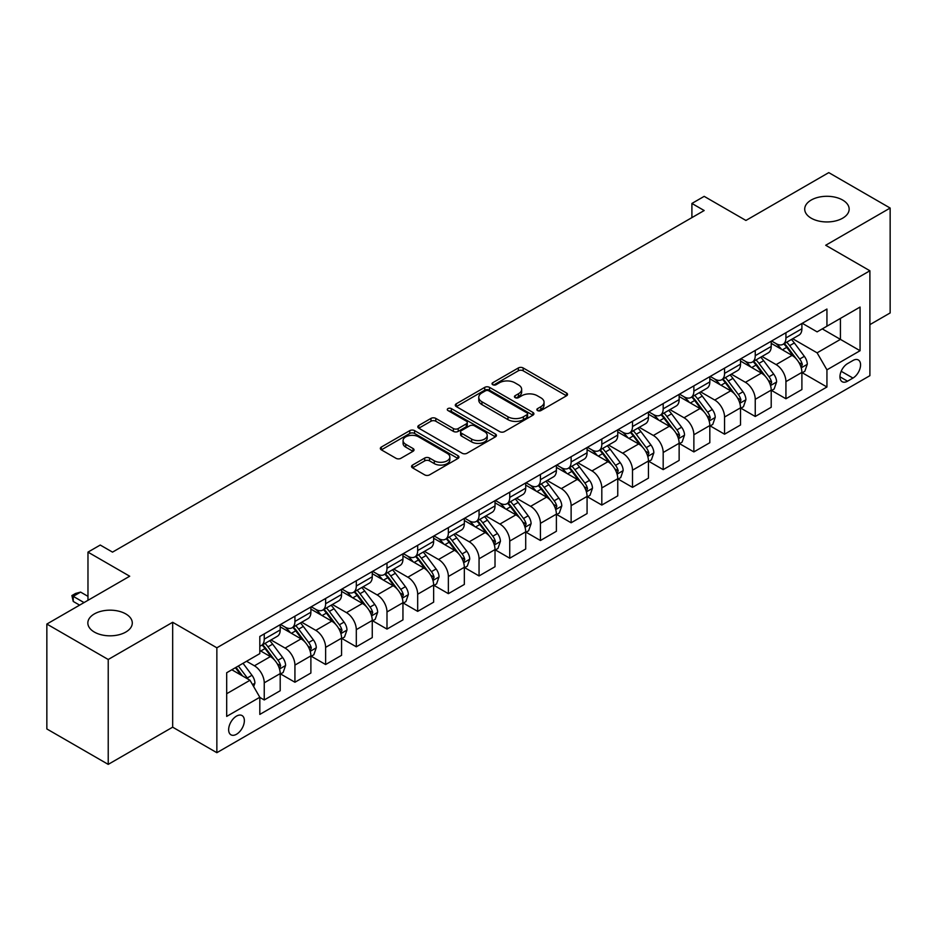 <?xml version="1.0" encoding="UTF-8"?>
<svg xmlns="http://www.w3.org/2000/svg" width="937" height="937" viewBox="0 0 937 937"><rect width="100%" height="100%" fill="white"/><g stroke="black" fill="none" stroke-linecap="round" stroke-linejoin="round"><path stroke-width="1.41" d="M537.557 410.57A2.389 1.382 0 0 0 540.93 410.57L566.534 395.789A3.408 1.968 0 0 0 567.529 394.395A3.408 1.968 0 0 0 566.534 393.001L523.162 367.96A3.408 1.968 0 0 0 518.337 367.96L492.733 382.741A2.389 1.382 0 0 0 492.03 383.713A2.389 1.382 0 0 0 492.733 384.697A2.389 1.382 0 0 0 496.106 384.697L499.421 382.776A10.904 6.301 0 0 1 514.846 382.776L518.454 384.861A10.904 6.301 0 0 1 521.651 389.312A10.904 6.301 0 0 1 518.454 393.774L515.139 395.683A2.389 1.382 0 0 0 514.448 396.656A2.389 1.382 0 0 0 515.139 397.628A2.389 1.382 0 0 0 518.512 397.628L521.827 395.719A10.904 6.301 0 0 1 537.252 395.719L540.872 397.803A10.904 6.301 0 0 1 544.057 402.254A10.904 6.301 0 0 1 540.872 406.705L537.557 408.626A2.389 1.382 0 0 0 536.854 409.598A2.389 1.382 0 0 0 537.557 410.57L537.557 408.626M125.781 613.922A22.219 12.825 0 0 0 101.559 611.147A22.219 12.825 0 0 0 87.844 623A22.219 12.825 0 0 0 94.356 632.065A22.219 12.825 0 0 0 118.566 634.853A22.219 12.825 0 0 0 132.293 623A22.219 12.825 0 0 0 125.781 613.922M842.644 200.049A22.219 12.825 0 0 0 818.434 197.262A22.219 12.825 0 0 0 804.707 209.115A22.219 12.825 0 0 0 811.219 218.192A22.219 12.825 0 0 0 835.441 220.968A22.219 12.825 0 0 0 849.156 209.115A22.219 12.825 0 0 0 842.644 200.049M236.499 734.257A11.115 6.418 120 0 0 243.761 724.477A11.115 6.418 120 0 0 242.051 715.563A11.115 6.418 120 0 0 236.499 716.114A11.115 6.418 120 0 0 229.237 725.906A11.115 6.418 120 0 0 230.947 734.807A11.115 6.418 120 0 0 236.499 734.257M412.549 465.068A3.408 1.968 0 0 0 411.554 466.462A3.408 1.968 0 0 0 412.549 467.856L424.719 474.883A3.408 1.968 0 0 0 429.533 474.883L457.97 458.462A3.408 1.968 0 0 0 458.966 457.069A3.408 1.968 0 0 0 457.97 455.687L414.599 430.633A3.408 1.968 0 0 0 409.774 430.633L381.347 447.054A3.408 1.968 0 0 0 380.34 448.448A3.408 1.968 0 0 0 381.347 449.842L396.046 458.322A3.408 1.968 0 0 0 400.86 458.322L413.03 451.294A3.408 1.968 0 0 0 414.025 449.912A3.408 1.968 0 0 0 413.03 448.518L405.744 444.302A9.112 5.259 0 0 1 403.074 440.589A9.112 5.259 0 0 1 408.696 435.728A9.112 5.259 0 0 1 418.628 436.865L447.183 453.356A9.112 5.259 0 0 1 449.854 457.069A9.112 5.259 0 0 1 444.232 461.929A9.112 5.259 0 0 1 434.299 460.793L429.533 458.041A3.408 1.968 0 0 0 424.719 458.041L412.549 465.068L412.549 467.856L424.719 460.875L424.719 458.041M869.899 324.635L890.15 312.946L890.15 208.049L828.776 172.619L745.922 220.453L704.179 196.36L691.904 203.446L704.179 210.532L112.522 552.127L100.247 545.041L87.973 552.127L87.973 600.312M108.224 659.496L108.224 764.381L172.666 727.171L172.666 622.285L108.224 659.496L46.85 624.054L129.704 576.22L87.973 552.127M172.666 622.285L216.857 647.795L869.899 270.77L869.899 375.667L216.857 752.692L216.857 647.795M890.15 208.049L825.708 245.26L869.899 270.77M499.667 431.617A3.408 1.968 0 0 0 504.481 431.617L532.919 415.196A3.408 1.968 0 0 0 533.914 413.803A3.408 1.968 0 0 0 532.919 412.409L489.536 387.368A3.408 1.968 0 0 0 484.722 387.368L456.284 403.788A3.408 1.968 0 0 0 455.288 405.182A3.408 1.968 0 0 0 456.284 406.564L499.667 431.617M448.928 411.085A2.389 1.382 0 0 1 451.341 411.425L451.341 408.591L495.439 434.042A3.408 1.968 0 0 1 496.446 435.436A3.408 1.968 0 0 1 495.439 436.829L467.013 453.25A3.408 1.968 0 0 1 462.187 453.25L418.816 428.209L430.985 421.228L430.985 418.394L418.816 425.421A3.408 1.968 0 0 0 417.82 426.815A3.408 1.968 0 0 0 418.816 428.209L418.816 425.421M430.985 421.228A3.408 1.968 0 0 1 435.799 421.228L435.799 418.394A3.408 1.968 0 0 0 430.985 418.394M435.799 418.394L453.391 428.549A3.408 1.968 0 0 0 458.216 428.549L466.286 423.887A3.408 1.968 0 0 0 467.282 422.493A3.408 1.968 0 0 0 466.286 421.111L447.968 410.535A2.389 1.382 0 0 1 447.277 409.563A2.389 1.382 0 0 1 448.741 408.286A2.389 1.382 0 0 1 451.341 408.591M108.224 764.381L46.85 728.951L46.85 624.054M852.951 360.499L847.552 363.615A10.764 6.219 120 0 0 840.524 373.102A10.764 6.219 120 0 0 842.176 381.722A10.764 6.219 120 0 0 847.552 381.195L852.951 378.068A10.764 6.219 120 0 0 859.99 368.581A10.764 6.219 120 0 0 858.339 359.96A10.764 6.219 120 0 0 852.951 360.499M802.259 323.288L817.111 331.862L826.938 326.193L826.938 309.046L259.818 636.457L259.818 653.616L226.684 672.743L226.684 716.407L259.818 697.269L259.818 714.416L826.938 387.004L826.938 369.846L817.111 352.839L792.702 338.749M826.938 326.193L860.072 307.055L860.072 350.719L826.938 369.846M172.666 727.171L216.857 752.692M691.904 203.446L691.904 217.618M822.264 328.887L840.43 339.381L840.43 318.393L860.072 307.055M817.111 352.839L840.43 339.381L860.072 350.719M226.684 693.72L250.003 680.262L231.837 669.768M259.818 697.409L264.246 699.962L264.246 682.815A13.891 8.023 -120 0 0 254.419 665.797L246.56 661.264M264.246 699.962L280.198 690.745L280.198 673.598A13.891 8.023 -120 0 0 270.383 656.591L259.818 650.489M280.573 673.949L294.932 682.241L294.932 665.094A13.891 8.023 -120 0 0 285.106 648.088L271.016 639.948M294.932 682.241L310.885 673.035L310.885 655.877A13.891 8.023 -120 0 0 301.07 638.87L280.198 626.818M311.26 656.24L325.619 664.52L325.619 647.373A13.891 8.023 -120 0 0 315.792 630.367L301.702 622.227M325.619 664.52L341.572 655.314L341.572 638.167A13.891 8.023 -120 0 0 331.757 621.149L310.885 609.109M341.946 638.519L356.306 646.811L356.306 629.652A13.891 8.023 -120 0 0 346.491 612.646L332.389 604.506M356.306 646.811L372.258 637.593L372.258 620.446A13.891 8.023 -120 0 0 362.443 603.44L341.572 591.388M372.633 620.798L386.993 629.09L386.993 611.943A13.891 8.023 -120 0 0 377.178 594.936L363.076 586.796M386.993 629.09L402.945 619.884L402.945 602.725A13.891 8.023 -120 0 0 393.13 585.719L372.258 573.667M403.32 603.077L417.679 611.369L417.679 594.222A13.891 8.023 -120 0 0 407.864 577.215L393.763 569.075M417.679 611.369L433.644 602.163L433.644 585.004A13.891 8.023 -120 0 0 423.817 567.998L402.945 555.957M434.007 585.367L448.366 593.66L448.366 576.501A13.891 8.023 -120 0 0 438.551 559.494L424.449 551.354M448.366 593.66L464.33 584.442L464.33 567.295A13.891 8.023 -120 0 0 454.504 550.288L433.644 538.236M464.693 567.646L479.053 575.939L479.053 558.792A13.891 8.023 -120 0 0 469.238 541.785L455.136 533.633M479.053 575.939L495.017 566.721L495.017 549.574A13.891 8.023 -120 0 0 485.19 532.567L464.33 520.515M495.38 549.925L509.74 558.218L509.74 541.071A13.891 8.023 -120 0 0 499.925 524.064L485.823 515.924M509.74 558.218L525.704 549.012L525.704 531.853A13.891 8.023 -120 0 0 515.877 514.846L495.017 502.806M526.067 532.216L540.426 540.508L540.426 523.35A13.891 8.023 -120 0 0 530.611 506.343L516.51 498.203M540.426 540.508L556.391 531.291L556.391 514.144A13.891 8.023 -120 0 0 546.576 497.137L525.704 485.085M556.754 514.495L571.125 522.787L571.125 505.64A13.891 8.023 -120 0 0 561.298 488.622L547.196 480.482M571.125 522.787L587.077 513.57L587.077 496.423A13.891 8.023 -120 0 0 577.262 479.416L556.391 467.364M587.44 496.774L601.812 505.066L601.812 487.919A13.891 8.023 -120 0 0 591.985 470.913L577.883 462.773M601.812 505.066L617.764 495.86L617.764 478.702A13.891 8.023 -120 0 0 607.949 461.695L587.077 449.655M618.139 479.065L632.498 487.357L632.498 470.198A13.891 8.023 -120 0 0 622.672 453.192L608.57 445.052M632.498 487.357L648.451 478.139L648.451 460.992A13.891 8.023 -120 0 0 638.636 443.974L617.764 431.934M648.826 461.344L663.185 469.636L663.185 452.489A13.891 8.023 -120 0 0 653.358 435.471L639.268 427.331M663.185 469.636L679.138 460.418L679.138 443.271A13.891 8.023 -120 0 0 669.323 426.265L648.451 414.213M679.512 443.623L693.872 451.915L693.872 434.768A13.891 8.023 -120 0 0 684.045 417.761L669.955 409.621M693.872 451.915L709.824 442.709L709.824 425.55A13.891 8.023 -120 0 0 700.009 408.544L679.138 396.492M710.199 425.913L724.559 434.194L724.559 417.047A13.891 8.023 -120 0 0 714.744 400.04L700.642 391.9M724.559 434.194L740.511 424.988L740.511 407.841A13.891 8.023 -120 0 0 730.696 390.823L709.824 378.782M740.886 408.192L755.245 416.485L755.245 399.326A13.891 8.023 -120 0 0 745.43 382.319L731.328 374.179M755.245 416.485L771.21 407.267L771.21 390.12A13.891 8.023 -120 0 0 761.383 373.113L740.511 361.061M771.573 390.471L785.932 398.764L785.932 381.617A13.891 8.023 -120 0 0 776.117 364.61L762.015 356.47M785.932 398.764L801.896 389.546L801.896 372.399A13.891 8.023 -120 0 0 792.07 355.392L771.21 343.34M771.573 341.009L776.117 343.633A13.891 8.023 -120 0 0 783.063 344.312A13.891 8.023 -120 0 0 785.932 337.952L785.932 332.717M740.886 358.719L745.43 361.342A13.891 8.023 -120 0 0 752.376 362.033A13.891 8.023 -120 0 0 755.245 355.673L755.245 350.426M710.199 376.44L714.744 379.063A13.891 8.023 -120 0 0 721.677 379.754A13.891 8.023 -120 0 0 724.559 373.394L724.559 368.147M679.512 394.161L684.045 396.784A13.891 8.023 -120 0 0 690.991 397.464A13.891 8.023 -120 0 0 693.872 391.116L693.872 385.868M648.826 411.87L653.358 414.494A13.891 8.023 -120 0 0 660.304 415.185A13.891 8.023 -120 0 0 663.185 408.825L663.185 403.578M618.139 429.591L622.672 432.215A13.891 8.023 -120 0 0 629.617 432.906A13.891 8.023 -120 0 0 632.498 426.546L632.498 421.299M587.44 447.312L591.985 449.936A13.891 8.023 -120 0 0 598.93 450.615A13.891 8.023 -120 0 0 601.812 444.267L601.812 439.02M556.754 465.021L561.298 467.645A13.891 8.023 -120 0 0 568.244 468.336A13.891 8.023 -120 0 0 571.125 461.976L571.125 456.741M526.067 482.742L530.611 485.366A13.891 8.023 -120 0 0 537.557 486.057A13.891 8.023 -120 0 0 540.426 479.697L540.426 474.45M495.38 500.463L499.925 503.087A13.891 8.023 -120 0 0 506.87 503.766A13.891 8.023 -120 0 0 509.74 497.418L509.74 492.171M464.693 518.184L469.238 520.796A13.891 8.023 -120 0 0 476.183 521.487A13.891 8.023 -120 0 0 479.053 515.127L479.053 509.892M434.007 535.894L438.551 538.517A13.891 8.023 -120 0 0 445.497 539.208A13.891 8.023 -120 0 0 448.366 532.848L448.366 527.601M403.32 553.615L407.864 556.238A13.891 8.023 -120 0 0 414.81 556.929A13.891 8.023 -120 0 0 417.679 550.569L417.679 545.322M372.633 571.336L377.178 573.959A13.891 8.023 -120 0 0 384.111 574.639A13.891 8.023 -120 0 0 386.993 568.279L386.993 563.043M341.946 589.045L346.491 591.669A13.891 8.023 -120 0 0 353.425 592.36A13.891 8.023 -120 0 0 356.306 586L356.306 580.753M311.26 606.766L315.792 609.39A13.891 8.023 -120 0 0 322.738 610.081A13.891 8.023 -120 0 0 325.619 603.721L325.619 598.474M280.573 624.487L285.106 627.111A13.891 8.023 -120 0 0 292.051 627.79A13.891 8.023 -120 0 0 294.932 621.442L294.932 616.195M802.259 372.75L826.938 387.004M783.063 344.312L799.015 335.106A13.891 8.023 -120 0 0 801.896 328.746L801.896 323.499M752.376 362.033L768.328 352.816A13.891 8.023 -120 0 0 771.21 346.467L771.21 341.22M721.677 379.754L737.642 370.537A13.891 8.023 -120 0 0 740.511 364.177L740.511 358.93M690.991 397.464L706.955 388.258A13.891 8.023 -120 0 0 709.824 381.898L709.824 376.651M660.304 415.185L676.268 405.967A13.891 8.023 -120 0 0 679.138 399.619L679.138 394.372M629.617 432.906L645.581 423.688A13.891 8.023 -120 0 0 648.451 417.328L648.451 412.093M598.93 450.615L614.895 441.409A13.891 8.023 -120 0 0 617.764 435.049L617.764 429.802M568.244 468.336L584.196 459.13A13.891 8.023 -120 0 0 587.077 452.77L587.077 447.523M537.557 486.057L553.509 476.839A13.891 8.023 -120 0 0 556.391 470.479L556.391 465.244M506.87 503.766L522.823 494.56A13.891 8.023 -120 0 0 525.704 488.2L525.704 482.953M476.183 521.487L492.136 512.281A13.891 8.023 -120 0 0 495.017 505.921L495.017 500.674M445.497 539.208L461.449 529.991A13.891 8.023 -120 0 0 464.33 523.631L464.33 518.395M414.81 556.929L430.762 547.712A13.891 8.023 -120 0 0 433.644 541.352L433.644 536.105M384.111 574.639L400.076 565.433A13.891 8.023 -120 0 0 402.945 559.073L402.945 553.826M353.425 592.36L369.389 583.142A13.891 8.023 -120 0 0 372.258 576.794L372.258 571.547M322.738 610.081L338.702 600.863A13.891 8.023 -120 0 0 341.572 594.503L341.572 589.256M292.051 627.79L308.015 618.584A13.891 8.023 -120 0 0 310.885 612.224L310.885 606.977M259.818 646.073A13.891 8.023 -120 0 0 261.364 645.511L277.329 636.293A13.891 8.023 -120 0 0 280.198 629.945L280.198 624.698M261.364 645.511A13.891 8.023 -120 0 0 264.246 639.151L264.246 633.904M250.003 680.262L259.818 697.269M538.506 410.91L540.872 409.539A10.904 6.301 0 0 0 544.057 405.089L544.057 402.254M521.651 389.312L521.651 392.158A10.904 6.301 0 0 1 518.454 396.609L516.1 397.967M566.487 395.812L523.162 370.794A3.408 1.968 0 0 0 518.337 370.794L493.682 385.025M532.872 415.22L489.536 390.202A3.408 1.968 0 0 0 484.722 390.202L456.331 406.599M526.887 414.775A2.389 1.382 0 0 0 527.59 413.803A2.389 1.382 0 0 0 526.887 412.83L488.821 390.846A2.389 1.382 0 0 0 485.448 390.846L481.946 392.861A10.904 6.301 0 0 0 478.76 397.311A10.904 6.301 0 0 0 481.946 401.774L507.971 416.789A10.904 6.301 0 0 0 523.396 416.789L526.887 414.775L526.887 417.609A2.389 1.382 0 0 0 527.59 416.637L527.59 413.803M478.76 397.311L478.76 400.158A10.904 6.301 0 0 0 481.946 404.608L481.946 401.774M526.887 417.609L523.396 419.635A10.904 6.301 0 0 1 507.971 419.635L481.946 404.608M435.799 421.228L453.391 431.383A3.408 1.968 0 0 0 458.216 431.383L466.286 426.722A3.408 1.968 0 0 0 467.282 425.339L467.282 422.493M451.341 411.425L495.404 436.853M471.651 439.09A9.112 5.259 0 0 0 481.583 440.226A9.112 5.259 0 0 0 487.205 435.365A9.112 5.259 0 0 0 484.534 431.652L474.485 425.843A3.408 1.968 0 0 0 469.66 425.843L461.59 430.505A3.408 1.968 0 0 0 460.594 431.887A3.408 1.968 0 0 0 461.59 433.281L471.651 439.09L471.651 441.924A9.112 5.259 0 0 0 481.583 443.06A9.112 5.259 0 0 0 487.205 438.2L487.205 435.365M460.594 431.887L460.594 434.721A3.408 1.968 0 0 0 461.59 436.115L461.59 433.281M471.651 441.924L461.59 436.115M449.854 457.069L449.854 459.903A9.112 5.259 0 0 1 444.232 464.764A9.112 5.259 0 0 1 434.299 463.628L429.533 460.875A3.408 1.968 0 0 0 424.719 460.875M403.074 440.589L403.074 443.424A9.112 5.259 0 0 0 405.744 447.136L405.744 444.302M412.983 451.329L405.744 447.136M457.924 458.486L414.599 433.468A3.408 1.968 0 0 0 409.774 433.468L381.382 449.865M801.896 372.973L804.836 371.263L807.296 364.177A9.206 5.317 -120 0 0 804.356 356.341L794.33 342.954A26.564 15.332 -120 0 0 791.425 339.487M781.446 349.255A26.564 15.332 -120 0 0 776.012 343.574M801.053 367.327L802.33 364.575A9.206 5.317 -120 0 0 799.694 359.035L789.657 345.648A26.564 15.332 -120 0 0 786.764 342.181M784.292 343.598A22.043 12.731 60 0 1 787.912 347.721L796.403 359.047M783.812 343.879A26.564 15.332 60 0 1 786.717 347.346L793.381 356.247M771.21 390.682L774.149 388.984L776.609 381.898A9.206 5.317 -120 0 0 773.669 374.062L763.632 360.675A26.564 15.332 -120 0 0 760.739 357.196M750.76 366.976A26.564 15.332 -120 0 0 745.325 361.284M770.366 385.048L771.643 382.284A9.206 5.317 -120 0 0 769.008 376.756L758.97 363.369A26.564 15.332 -120 0 0 756.077 359.89M753.606 361.319A22.043 12.731 60 0 1 757.225 365.43L765.716 376.768M753.125 361.6A26.564 15.332 60 0 1 756.03 365.067L762.695 373.968M740.511 408.403L743.463 406.705L745.911 399.619A9.206 5.317 -120 0 0 742.982 391.783L732.945 378.384A26.564 15.332 -120 0 0 730.052 374.917M720.073 384.697A26.564 15.332 -120 0 0 714.638 379.005M739.68 402.769L740.944 400.005A9.206 5.317 -120 0 0 738.321 394.477L728.283 381.078A26.564 15.332 -120 0 0 725.39 377.611M722.919 379.04A22.043 12.731 60 0 1 726.538 383.151L735.018 394.489M722.439 379.309A26.564 15.332 60 0 1 725.343 382.788L732.008 391.689M709.824 426.124L712.776 424.414L715.224 417.328A9.206 5.317 -120 0 0 712.296 409.492L702.258 396.105A26.564 15.332 -120 0 0 699.365 392.638M689.386 402.406A26.564 15.332 -120 0 0 683.951 396.726M708.993 420.49L710.258 417.726A9.206 5.317 -120 0 0 707.622 412.186L697.596 398.799A26.564 15.332 -120 0 0 694.704 395.332M692.232 396.761A22.043 12.731 60 0 1 695.851 400.872L704.331 412.198M691.752 397.03A26.564 15.332 60 0 1 694.657 400.497L701.321 409.399M679.138 443.833L682.089 442.135L684.537 435.049A9.206 5.317 -120 0 0 681.609 427.213L671.571 413.826A26.564 15.332 -120 0 0 668.678 410.359M658.699 420.127A26.564 15.332 -120 0 0 653.265 414.435M678.306 438.2L679.571 435.447A9.206 5.317 -120 0 0 676.936 429.907L666.91 416.52A26.564 15.332 -120 0 0 664.017 413.041M661.534 414.47A22.043 12.731 60 0 1 665.153 418.593L673.644 429.919M661.065 414.751A26.564 15.332 60 0 1 663.958 418.218L670.634 427.12M648.451 461.554L651.402 459.856L653.85 452.77A9.206 5.317 -120 0 0 650.922 444.934L640.885 431.547A26.564 15.332 -120 0 0 637.992 428.068M628.013 437.848A26.564 15.332 -120 0 0 622.578 432.156M647.619 455.921L648.884 453.157A9.206 5.317 -120 0 0 646.249 447.628L636.223 434.229A26.564 15.332 -120 0 0 633.318 430.762M630.847 432.191A22.043 12.731 60 0 1 634.466 436.302L642.958 447.64M630.378 432.461A26.564 15.332 60 0 1 633.271 435.939L639.948 444.841M617.764 479.275L620.716 477.577L623.164 470.479A9.206 5.317 -120 0 0 620.224 462.644L610.198 449.256A26.564 15.332 -120 0 0 607.305 445.789M597.326 455.569A26.564 15.332 -120 0 0 591.891 449.877M616.933 473.642L618.197 470.878A9.206 5.317 -120 0 0 615.562 465.338L605.536 451.95A26.564 15.332 -120 0 0 602.632 448.483M600.16 449.912A22.043 12.731 60 0 1 603.779 454.023L612.271 465.349M599.692 450.182A26.564 15.332 60 0 1 602.585 453.649L609.261 462.55M587.077 496.985L590.029 495.286L592.477 488.2A9.206 5.317 -120 0 0 589.537 480.365L579.511 466.977A26.564 15.332 -120 0 0 576.606 463.51M566.639 473.279A26.564 15.332 -120 0 0 561.193 467.586M586.234 491.351L587.511 488.599A9.206 5.317 -120 0 0 584.875 483.059L574.849 469.671A26.564 15.332 -120 0 0 571.945 466.204M569.473 467.622A22.043 12.731 60 0 1 573.093 471.744L581.584 483.07M569.005 467.903A26.564 15.332 60 0 1 571.898 471.37L578.574 480.271M556.391 514.706L559.33 513.007L561.79 505.921A9.206 5.317 -120 0 0 558.85 498.086L548.824 484.698A26.564 15.332 -120 0 0 545.92 481.22M535.952 491A26.564 15.332 -120 0 0 530.506 485.307M555.547 509.072L556.824 506.308A9.206 5.317 -120 0 0 554.189 500.78L544.163 487.392A26.564 15.332 -120 0 0 541.258 483.914M538.787 485.343A22.043 12.731 60 0 1 542.406 489.454L550.897 500.791M538.318 485.612A26.564 15.332 60 0 1 541.211 489.091L547.876 497.992M525.704 532.427L528.644 530.729L531.103 523.631A9.206 5.317 -120 0 0 528.163 515.807L518.138 502.408A26.564 15.332 -120 0 0 515.233 498.941M505.266 508.721A26.564 15.332 -120 0 0 499.819 503.028M524.861 526.793L526.137 524.029A9.206 5.317 -120 0 0 523.502 518.501L513.476 505.102A26.564 15.332 -120 0 0 510.571 501.635M508.1 503.064A22.043 12.731 60 0 1 511.719 507.175L520.211 518.512M507.631 503.333A26.564 15.332 60 0 1 510.524 506.8L517.189 515.713M495.017 550.148L497.957 548.438L500.417 541.352A9.206 5.317 -120 0 0 497.477 533.516L487.451 520.129A26.564 15.332 -120 0 0 484.546 516.662M474.567 526.43A26.564 15.332 -120 0 0 469.132 520.738M494.174 544.502L495.45 541.75A9.206 5.317 -120 0 0 492.815 536.21L482.778 522.823A26.564 15.332 -120 0 0 479.885 519.356M477.413 520.773A22.043 12.731 60 0 1 481.032 524.896L489.524 536.222M476.933 521.054A26.564 15.332 60 0 1 479.838 524.521L486.502 533.422M464.33 567.857L467.27 566.159L469.73 559.073A9.206 5.317 -120 0 0 466.79 551.237L456.764 537.85A26.564 15.332 -120 0 0 453.859 534.371M443.88 544.151A26.564 15.332 -120 0 0 438.446 538.459M463.487 562.223L464.764 559.459A9.206 5.317 -120 0 0 462.128 553.931L452.091 540.544A26.564 15.332 -120 0 0 449.198 537.065M446.726 538.494A22.043 12.731 60 0 1 450.346 542.605L458.837 553.943M446.246 538.775A26.564 15.332 60 0 1 449.151 542.242L455.815 551.143M433.644 585.578L436.583 583.88L439.043 576.794A9.206 5.317 -120 0 0 436.103 568.958L426.077 555.559A26.564 15.332 -120 0 0 423.173 552.092M413.194 561.872A26.564 15.332 -120 0 0 407.759 556.18M432.8 579.944L434.077 577.18A9.206 5.317 -120 0 0 431.442 571.652L421.404 558.253A26.564 15.332 -120 0 0 418.511 554.786M416.04 556.215A22.043 12.731 60 0 1 419.659 560.326L428.15 571.664M415.559 556.484A26.564 15.332 60 0 1 418.464 559.963L425.129 568.864M402.945 603.299L405.897 601.589L408.356 594.503A9.206 5.317 -120 0 0 405.416 586.667L395.379 573.28A26.564 15.332 -120 0 0 392.486 569.813M382.507 579.581A26.564 15.332 -120 0 0 377.072 573.901M402.114 597.654L403.378 594.901A9.206 5.317 -120 0 0 400.755 589.361L390.717 575.974A26.564 15.332 -120 0 0 387.824 572.507M385.353 573.936A22.043 12.731 60 0 1 388.972 578.047L397.452 589.373M384.873 574.205A26.564 15.332 60 0 1 387.777 577.672L394.442 586.574M372.258 621.008L375.21 619.31L377.658 612.224A9.206 5.317 -120 0 0 374.73 604.388L364.692 591.001A26.564 15.332 -120 0 0 361.799 587.522M351.82 597.302A26.564 15.332 -120 0 0 346.385 591.61M371.427 615.375L372.692 612.611A9.206 5.317 -120 0 0 370.068 607.082L360.031 593.695A26.564 15.332 -120 0 0 357.138 590.216M354.666 591.645A22.043 12.731 60 0 1 358.285 595.756L366.765 607.094M354.186 591.926A26.564 15.332 60 0 1 357.091 595.393L363.755 604.295M341.572 638.729L344.523 637.031L346.971 629.945A9.206 5.317 -120 0 0 344.043 622.109L334.005 608.71A26.564 15.332 -120 0 0 331.112 605.243M321.133 615.023A26.564 15.332 -120 0 0 315.699 609.331M340.74 633.096L342.005 630.332A9.206 5.317 -120 0 0 339.37 624.803L329.344 611.404A26.564 15.332 -120 0 0 326.451 607.937M323.979 609.366A22.043 12.731 60 0 1 327.599 613.477L336.078 624.815M323.499 609.636A26.564 15.332 60 0 1 326.392 613.114L333.068 622.016M310.885 656.45L313.836 654.74L316.284 647.654A9.206 5.317 -120 0 0 313.356 639.819L303.319 626.431A26.564 15.332 -120 0 0 300.426 622.964M290.447 632.744A26.564 15.332 -120 0 0 285.012 627.052M310.053 650.817L311.318 648.053A9.206 5.317 -120 0 0 308.683 642.513L298.657 629.125A26.564 15.332 -120 0 0 295.752 625.658M293.281 627.087A22.043 12.731 60 0 1 296.9 631.198L305.392 642.524M292.812 627.357A26.564 15.332 60 0 1 295.705 630.824L302.382 639.725M280.198 674.16L283.15 672.461L285.598 665.375A9.206 5.317 -120 0 0 282.669 657.54L272.632 644.152A26.564 15.332 -120 0 0 269.739 640.685M279.367 668.526L280.631 665.774A9.206 5.317 -120 0 0 277.996 660.234L267.97 646.846A26.564 15.332 -120 0 0 265.066 643.368M262.594 644.797A22.043 12.731 60 0 1 266.213 648.919L274.705 660.245M262.126 645.078A26.564 15.332 60 0 1 265.019 648.545L271.695 657.446M253.681 686.634L254.911 683.096A9.206 5.317 -120 0 0 251.971 675.261L243.023 663.314M248.153 679.184A9.206 5.317 -120 0 0 247.309 677.955L238.361 666.008M236.054 667.331L242.484 675.917M235.41 667.706L240.868 674.98M87.973 596.354L80.605 592.102L73.238 596.354L84.037 602.585M73.238 601.449L71.891 595.569L73.238 596.354L73.238 601.449L79.622 605.138M71.891 595.569L75.569 593.449L80.605 592.102M254.419 665.797L270.383 656.591M285.106 648.088L301.07 638.87M315.792 630.367L331.757 621.149M346.491 612.646L362.443 603.44M377.178 594.936L393.13 585.719M407.864 577.215L423.817 567.998M438.551 559.494L454.504 550.288M469.238 541.785L485.19 532.567M499.925 524.064L515.877 514.846M530.611 506.343L546.576 497.137M561.298 488.622L577.262 479.416M591.985 470.913L607.949 461.695M622.672 453.192L638.636 443.974M653.358 435.471L669.323 426.265M684.045 417.761L700.009 408.544M714.744 400.04L730.696 390.823M745.43 382.319L761.383 373.113M776.117 364.61L792.07 355.392M785.932 337.952L801.896 328.746M785.932 381.617L801.896 372.399M755.245 399.326L771.21 390.12M755.245 355.673L771.21 346.467M724.559 417.047L740.511 407.841M724.559 373.394L740.511 364.177M693.872 434.768L709.824 425.55M693.872 391.116L709.824 381.898M663.185 452.489L679.138 443.271M663.185 408.825L679.138 399.619M632.498 470.198L648.451 460.992M632.498 426.546L648.451 417.328M601.812 487.919L617.764 478.702M601.812 444.267L617.764 435.049M571.125 505.64L587.077 496.423M571.125 461.976L587.077 452.77M540.426 523.35L556.391 514.144M540.426 479.697L556.391 470.479M509.74 541.071L525.704 531.853M509.74 497.418L525.704 488.2M479.053 558.792L495.017 549.574M479.053 515.127L495.017 505.921M448.366 576.501L464.33 567.295M448.366 532.848L464.33 523.631M417.679 594.222L433.644 585.004M417.679 550.569L433.644 541.352M386.993 611.943L402.945 602.725M386.993 568.279L402.945 559.073M356.306 629.652L372.258 620.446M356.306 586L372.258 576.794M325.619 647.373L341.572 638.167M325.619 603.721L341.572 594.503M294.932 665.094L310.885 655.877M294.932 621.442L310.885 612.224M264.246 682.815L280.198 673.598M264.246 639.151L280.198 629.945M841.18 371.275L852.951 378.068M839.95 376.791L847.552 381.195M540.872 409.539L540.872 406.705M515.139 397.628L515.139 395.683M518.454 396.609L518.454 393.774M492.733 384.697L492.733 382.741M518.337 370.794L518.337 367.96M523.162 370.794L523.162 367.96M566.534 395.789L566.534 393.001M456.284 406.564L456.284 403.788M484.722 390.202L484.722 387.368M489.536 390.202L489.536 387.368M532.919 415.196L532.919 412.409M507.971 419.635L507.971 416.789M523.396 419.635L523.396 416.789M453.391 431.383L453.391 428.549M458.216 431.383L458.216 428.549M466.286 426.722L466.286 423.887M495.439 436.829L495.439 434.042M429.533 460.875L429.533 458.041M434.299 463.628L434.299 460.793M413.03 451.294L413.03 448.518M381.347 449.842L381.347 447.054M409.774 433.468L409.774 430.633M414.599 433.468L414.599 430.633M457.97 458.462L457.97 455.687M801.205 367.843L807.237 364.352M789.657 345.648L794.33 342.954M782.43 349.829L786.717 347.346M799.694 359.035L804.356 356.341M798.968 362.631L802.33 364.575M770.519 385.552L776.539 382.073M758.97 363.369L763.632 360.675M751.743 367.538L756.03 365.067M769.008 376.756L773.669 374.062M768.27 380.352L771.643 382.284M739.832 403.273L745.852 399.794M728.283 381.078L732.945 378.384M721.057 385.259L725.343 382.788M738.321 394.477L742.982 391.783M737.583 398.061L740.944 400.005M709.145 420.994L715.165 417.515M697.596 398.799L702.258 396.105M690.358 402.98L694.657 400.497M707.622 412.186L712.296 409.492M706.896 415.782L710.258 417.726M678.458 438.703L684.478 435.225M666.91 416.52L671.571 413.826M659.671 420.69L663.958 418.218M676.936 429.907L681.609 427.213M676.209 433.503L679.571 435.447M647.772 456.424L653.792 452.946M636.223 434.229L640.885 431.547M628.985 438.411L633.271 435.939M646.249 447.628L650.922 444.934M645.523 451.212L648.884 453.157M617.073 474.145L623.105 470.667M605.536 451.95L610.198 449.256M598.298 456.132L602.585 453.649M615.562 465.338L620.224 462.644M614.836 468.933L618.197 470.878M586.386 491.855L592.418 488.376M574.849 469.671L579.511 466.977M567.611 473.841L571.898 471.37M584.875 483.059L589.537 480.365M584.149 486.654L587.511 488.599M555.7 509.576L561.731 506.097M544.163 487.392L548.824 484.698M536.924 491.562L541.211 489.091M554.189 500.78L558.85 498.086M553.462 504.375L556.824 506.308M525.013 527.297L531.045 523.818M513.476 505.102L518.138 502.408M506.238 509.283L510.524 506.8M523.502 518.501L528.163 515.807M522.776 522.085L526.137 524.029M494.326 545.006L500.358 541.527M482.778 522.823L487.451 520.129M475.551 526.992L479.838 524.521M492.815 536.21L497.477 533.516M492.089 539.806L495.45 541.75M463.639 562.727L469.671 559.248M452.091 540.544L456.764 537.85M444.864 544.713L449.151 542.242M462.128 553.931L466.79 551.237M461.402 557.527L464.764 559.459M432.953 580.448L438.973 576.969M421.404 558.253L426.077 555.559M414.177 562.434L418.464 559.963M431.442 571.652L436.103 568.958M430.704 575.236L434.077 577.18M402.266 598.169L408.286 594.679M390.717 575.974L395.379 573.28M383.491 580.155L387.777 577.672M400.755 589.361L405.416 586.667M400.017 592.957L403.378 594.901M371.579 615.878L377.599 612.4M360.031 593.695L364.692 591.001M352.804 597.865L357.091 595.393M370.068 607.082L374.73 604.388M369.33 610.678L372.692 612.611M340.892 633.599L346.913 630.121M329.344 611.404L334.005 608.71M322.105 615.586L326.392 613.114M339.37 624.803L344.043 622.109M338.644 628.387L342.005 630.332M310.206 651.32L316.226 647.842M298.657 629.125L303.319 626.431M291.419 633.307L295.705 630.824M308.683 642.513L313.356 639.819M307.957 646.108L311.318 648.053M279.507 669.03L285.539 665.551M267.97 646.846L272.632 644.152M260.732 651.016L265.019 648.545M277.996 660.234L282.669 657.54M277.27 663.829L280.631 665.774M252.521 684.619L254.852 683.272M247.309 677.955L251.971 675.261"/></g></svg>
